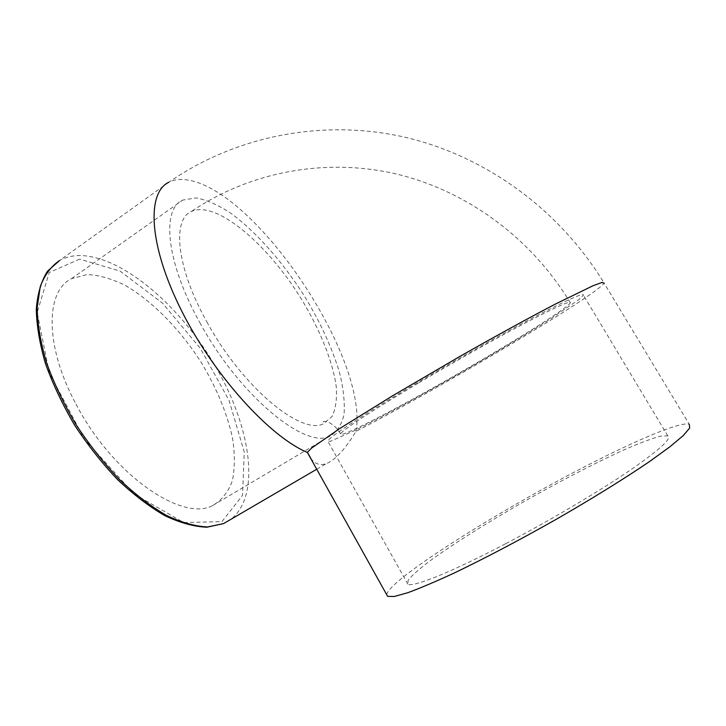 <?xml version="1.0" encoding="UTF-8"?>
<svg xmlns="http://www.w3.org/2000/svg" width="726" height="726" viewBox="0 0 726 726"><rect width="100%" height="100%" fill="white"/><g stroke="black" fill="none" stroke-linecap="round" stroke-linejoin="round"><path stroke-width="0.54" stroke-dasharray="3.63 2.72" d="M419.011 382.72C455.184 361.294 497.138 337.735 526.631 322.244C556.552 306.671 571.126 300.201 570.355 302.842C567.26 308.568 509.47 344.442 451.726 377.348C393.955 410.326 339.351 438.568 340.603 433.885C341.184 430.926 371.957 410.571 419.011 382.72M206.81 321.772C242.384 387.457 301.717 435.881 323.633 423.685L332.109 416.434C335.684 408.865 337.082 399.064 336.274 387.031C332.944 361.557 319.758 329.087 300.773 298.059C267.204 243.773 216.067 200.049 191.419 211.466C171.862 219.461 176.418 267.549 206.81 321.772M414.464 384.408C454.866 360.468 501.911 334.042 534.826 316.754C568.159 299.421 584.348 292.233 583.414 295.21L578.686 299.72L550.453 318.932C524.009 335.721 487.926 357.246 451.4 378.128C414.927 398.892 379.88 417.931 355.313 430.237L330.475 441.299L327.744 441.036C328.352 437.796 362.102 415.417 414.464 384.408M505.813 543.629C548.203 521.377 595.601 493.462 627.028 472.336C658.618 450.728 672.203 438.568 667.793 435.863L660.433 436.172C652.157 438.431 641.149 442.497 627.391 448.387C598.151 461.409 560.236 481.02 523.119 502.093C486.175 523.264 451.899 544.836 429.257 561.398C419.029 569.193 412.005 575.409 408.184 580.056L407.849 584.14C412.341 587.779 450.9 572.505 505.813 543.629M199.831 322.58C239.553 396.006 305.673 449.666 329.876 436.154C337.136 431.852 341.873 424.456 344.097 413.974C344.886 402.086 343.389 388.356 339.587 372.783C332.199 348.135 320.529 322.653 304.593 296.335C282.959 262.24 256.151 231.694 230.623 213.099C218.063 204.913 206.538 199.85 196.038 197.908L182.798 200.067C161.236 208.925 166 262.095 199.831 322.58M76.039 404.173C112.784 475.113 182.662 522.421 212.827 505.459C221.893 500.087 228.418 491.811 232.402 480.612C234.906 468.125 234.961 453.995 232.556 438.232C227.111 413.412 216.747 388.274 201.456 362.818C180.502 329.949 153.004 301.553 125.562 285.599C111.94 278.775 99.144 275.081 87.184 274.537L71.529 278.666C45.42 291.035 44.468 345.857 76.039 404.173M386.731 594.757C386.894 592.452 389.826 588.722 395.543 583.568C420.481 561.307 486.828 519.625 551.542 484.296C616.047 449.076 679.064 420.445 689.283 424.311L604.086 283.086C597.235 295.019 438.44 388.954 356.003 431.344C345.993 447.951 336.701 458.442 328.116 462.816L326.655 463.451C320.602 465.838 315.383 464.268 311 458.714M356.003 431.344C369.008 359.243 256.224 189.205 186.573 179.839C179.83 178.886 173.95 179.667 168.922 182.181C235.914 135.798 322.253 118.783 403.629 136.924C484.877 155.582 558.811 208.752 604.086 283.086M79.642 259.137L49.223 272.504L37.18 312.489L49.332 373.001L84.688 439.52L134.02 493.898L183.714 522.575L221.984 521.604L242.548 495.341L244.254 452.062L229.08 400.471L200.412 348.444L162.397 303.051L120.017 271.079L79.642 259.137M168.922 182.181L59.632 260.462C65.748 257.131 72.654 255.488 80.35 255.534C123.874 256.514 181.564 307.461 216.094 367.438C250.769 427.296 261.178 495.177 230.995 519.272M570.355 302.842C531.096 237.774 466.909 190.856 396.187 173.959C325.357 157.506 250.053 171.654 191.419 211.466M340.603 433.885C337.862 428.984 334.123 425.255 329.386 422.695C325.901 421.225 323.569 421.134 322.389 422.432L323.633 423.685M667.793 435.863L583.414 295.21M407.849 584.14L327.744 441.036M212.827 505.459L329.876 436.154M71.529 278.666L182.798 200.067M316.826 469.187L326.655 463.451"/><path stroke-width="1.09" d="M311 458.714L307.425 452.298L311.608 448.069L340.04 428.34L392.993 395.552L460.683 355.976C495.894 335.966 528.991 317.834 555.181 304.176L593.088 285.699L601.945 282.468L604.077 283.095M386.731 594.757L387.63 596.373L394.345 596.491L407.821 592.697C420.118 588.196 435.582 581.635 454.213 573.005C484.051 558.73 519.644 540.035 555.708 519.616C591.49 499.052 624.188 478.797 649.071 461.863L669.644 446.989L683.248 435.6L689.7 428.022L689.283 424.311M168.922 182.181C146.47 192.653 148.621 245.016 181.273 310.156C213.743 375.269 269.736 436.707 307.379 452.452L387.63 596.373M230.995 519.272L223.572 523.6L207.563 526.958C195.176 526.377 181.464 522.529 166.417 515.406C150.872 506.367 135.127 494.333 119.2 479.305C103.546 462.789 89.107 444.493 75.885 424.411C63.752 403.792 53.96 383.21 46.518 362.646C40.638 342.672 37.516 324.422 37.144 307.906L40.22 286.697C44.631 275.018 51.101 266.27 59.632 260.462L47.462 271.243C41.246 281.207 37.525 293.821 36.3 309.067C36.627 325.656 39.712 343.906 45.538 363.835C52.925 384.308 62.645 404.799 74.705 425.291C87.855 445.247 102.23 463.433 117.821 479.85C133.711 494.787 149.465 506.757 165.074 515.769C180.239 522.883 194.196 526.704 206.928 527.212L223.572 523.6L316.826 469.187"/></g></svg>
